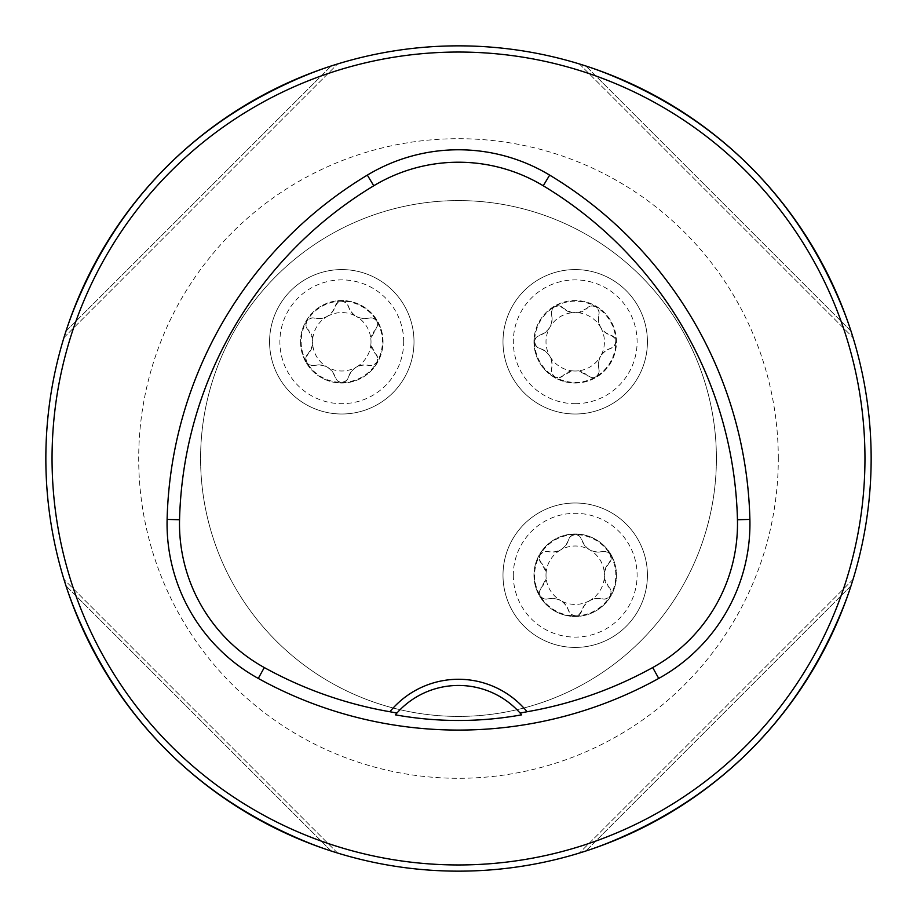 <?xml version="1.0" encoding="UTF-8"?>
<svg xmlns="http://www.w3.org/2000/svg" width="917" height="917" viewBox="0 0 917 917"><rect width="100%" height="100%" fill="white"/><g stroke="black" fill="none" stroke-linecap="round" stroke-linejoin="round"><path stroke-width="0.69" stroke-dasharray="4.58 3.44" d="M871.15 458.5A412.65 412.65 0 0 0 252.175 101.134A412.65 412.65 0 0 0 252.175 815.866A412.65 412.65 0 0 0 871.15 458.5M851.022 585.803C804.817 716.406 716.406 804.817 585.803 851.022C716.406 804.817 804.817 716.406 851.022 585.803L585.803 851.022L851.022 585.803M65.978 331.197C112.183 200.594 200.594 112.183 331.197 65.978C200.594 112.183 112.183 200.594 65.978 331.197L331.197 65.978L65.978 331.197M851.022 331.197C804.817 200.594 716.406 112.183 585.803 65.978C716.406 112.183 804.817 200.594 851.022 331.197L585.803 65.978L851.022 331.197M331.197 851.022C200.594 804.817 112.183 716.406 65.978 585.803C112.183 716.406 200.594 804.817 331.197 851.022L65.978 585.803L331.197 851.022M395.353 714.847A82.53 82.53 0 0 1 521.647 714.847M853.039 579.406L579.406 853.039L853.039 579.406M63.961 337.594L337.594 63.961L63.961 337.594M579.406 63.961L853.039 337.594L579.406 63.961M337.594 853.039L63.961 579.406L337.594 853.039M533.946 575.211A41.265 41.265 0 0 0 595.844 610.951A41.265 41.265 0 0 0 595.844 539.483A41.265 41.265 0 0 0 533.946 575.211A41.265 41.265 0 0 0 595.844 610.951A41.265 41.265 0 0 0 595.844 539.483A41.265 41.265 0 0 0 533.946 575.211M533.946 341.789A41.265 41.265 0 0 0 575.211 383.054A41.265 41.265 0 0 0 616.476 341.789A41.265 41.265 0 0 0 575.211 300.524A41.265 41.265 0 0 0 533.946 341.789M300.524 341.789A41.265 41.265 0 0 0 341.789 383.054A41.265 41.265 0 0 0 383.054 341.789A41.265 41.265 0 0 0 341.789 300.524A41.265 41.265 0 0 0 300.524 341.789M716.406 458.5A257.906 257.906 0 0 0 329.547 235.142A257.906 257.906 0 0 0 329.547 681.858A257.906 257.906 0 0 0 716.406 458.5A257.906 257.906 0 0 1 329.547 681.858A257.906 257.906 0 0 1 329.547 235.142A257.906 257.906 0 0 1 716.406 458.5A257.906 257.906 0 0 1 329.547 681.858A257.906 257.906 0 0 1 329.547 235.142A257.906 257.906 0 0 1 716.406 458.5M403.686 341.789A61.898 61.898 0 0 0 310.84 288.179A61.898 61.898 0 0 0 310.84 395.387A61.898 61.898 0 0 0 403.686 341.789M370.835 344.941A17.045 17.045 0 0 0 375.695 353.996L377.735 358.398L376.818 362.33A40.612 40.612 0 0 1 306.748 362.33A40.612 40.612 0 0 1 341.789 301.166A40.612 40.612 0 0 1 376.818 362.33L373.391 365.241L369.184 365.459A6.809 6.809 0 0 0 375.695 353.996L370.835 344.941A29.218 29.218 0 0 0 370.835 338.637L377.735 325.18L376.818 321.248L375.156 319.334L371.351 317.89L369.184 318.107C359.04 319.746 352.094 315.769 348.345 306.175L346.133 302.736L341.789 301.166L338.064 302.278L335.221 306.175C331.495 315.746 324.549 319.735 314.382 318.107L312.216 317.89L308.41 319.334L306.748 321.248L305.831 325.18L312.743 338.637A29.218 29.218 0 0 0 312.743 344.941L305.831 358.398L306.748 362.33L308.41 364.232L312.216 365.677L314.382 365.459A17.045 17.045 0 0 1 327.266 367.132A29.218 29.218 0 0 1 312.743 344.941A17.045 17.045 0 0 1 307.871 353.996A6.809 6.809 0 0 0 314.382 365.459C324.526 363.82 331.473 367.809 335.221 377.403A6.809 6.809 0 0 0 348.345 377.403A17.045 17.045 0 0 1 356.312 367.132A29.218 29.218 0 0 1 327.266 367.132A17.045 17.045 0 0 1 335.221 377.403L337.433 380.83L341.789 382.4L345.503 381.289L348.345 377.403C352.071 367.82 359.017 363.843 369.184 365.459A17.045 17.045 0 0 0 356.312 367.132A29.218 29.218 0 0 0 370.835 338.637A17.045 17.045 0 0 1 375.695 329.57A6.809 6.809 0 0 0 369.184 318.107A17.045 17.045 0 0 1 356.312 316.434A29.218 29.218 0 0 1 370.835 338.637M414.003 341.789A72.214 72.214 0 0 0 305.682 279.249A72.214 72.214 0 0 0 305.682 404.328A72.214 72.214 0 0 0 414.003 341.789A72.214 72.214 0 0 0 305.682 279.249A72.214 72.214 0 0 0 305.682 404.328A72.214 72.214 0 0 0 414.003 341.789M383.054 341.789A41.265 41.265 0 0 0 321.156 306.049A41.265 41.265 0 0 0 321.156 377.517A41.265 41.265 0 0 0 383.054 341.789M312.743 338.637A29.218 29.218 0 0 1 327.266 316.434A17.045 17.045 0 0 1 314.382 318.107A6.809 6.809 0 0 0 307.871 329.57A17.045 17.045 0 0 1 312.743 338.637A29.218 29.218 0 0 0 312.743 344.941M327.266 316.434A29.218 29.218 0 0 1 356.312 316.434A17.045 17.045 0 0 1 348.345 306.175A6.809 6.809 0 0 0 335.221 306.175A17.045 17.045 0 0 1 327.266 316.434M575.211 403.686A61.898 61.898 0 0 0 628.821 310.84A61.898 61.898 0 0 0 521.613 310.84A61.898 61.898 0 0 0 575.211 403.686M572.059 370.835A17.045 17.045 0 0 0 563.004 375.695L558.602 377.735L554.67 376.818A40.612 40.612 0 0 1 554.67 306.748A40.612 40.612 0 0 1 615.834 341.789A40.612 40.612 0 0 1 554.67 376.818L551.759 373.391L551.541 369.184A6.809 6.809 0 0 0 563.004 375.695L572.059 370.835A29.218 29.218 0 0 0 578.363 370.835L591.82 377.735L595.752 376.818L597.666 375.156L599.11 371.351L598.893 369.184C597.254 359.04 601.231 352.094 610.825 348.345L614.264 346.133L615.834 341.789L614.722 338.064L610.825 335.221C601.254 331.495 597.265 324.549 598.893 314.382L599.11 312.216L597.666 308.41L595.752 306.748L591.82 305.831L578.363 312.743A29.218 29.218 0 0 0 572.059 312.743L558.602 305.831L554.67 306.748L552.768 308.41L551.323 312.216L551.541 314.382A17.045 17.045 0 0 1 549.868 327.266A29.218 29.218 0 0 1 572.059 312.743A17.045 17.045 0 0 1 563.004 307.871A6.809 6.809 0 0 0 551.541 314.382C553.18 324.526 549.191 331.473 539.597 335.221A6.809 6.809 0 0 0 539.597 348.345A17.045 17.045 0 0 1 549.868 356.312A29.218 29.218 0 0 1 549.868 327.266A17.045 17.045 0 0 1 539.597 335.221L536.17 337.433L534.6 341.789L535.711 345.503L539.597 348.345C549.18 352.071 553.157 359.017 551.541 369.184A17.045 17.045 0 0 0 549.868 356.312A29.218 29.218 0 0 0 578.363 370.835A17.045 17.045 0 0 1 587.43 375.695A6.809 6.809 0 0 0 598.893 369.184A17.045 17.045 0 0 1 600.566 356.312A29.218 29.218 0 0 1 578.363 370.835M575.211 414.003A72.214 72.214 0 0 0 637.751 305.682A72.214 72.214 0 0 0 512.672 305.682A72.214 72.214 0 0 0 575.211 414.003A72.214 72.214 0 0 0 637.751 305.682A72.214 72.214 0 0 0 512.672 305.682A72.214 72.214 0 0 0 575.211 414.003M575.211 383.054A41.265 41.265 0 0 0 610.951 321.156A41.265 41.265 0 0 0 539.483 321.156A41.265 41.265 0 0 0 575.211 383.054M578.363 312.743A29.218 29.218 0 0 1 600.566 327.266A17.045 17.045 0 0 1 598.893 314.382A6.809 6.809 0 0 0 587.43 307.871A17.045 17.045 0 0 1 578.363 312.743A29.218 29.218 0 0 0 572.059 312.743M600.566 327.266A29.218 29.218 0 0 1 600.566 356.312A17.045 17.045 0 0 1 610.825 348.345A6.809 6.809 0 0 0 610.825 335.221A17.045 17.045 0 0 1 600.566 327.266M513.314 575.211A61.898 61.898 0 0 0 606.16 628.821A61.898 61.898 0 0 0 606.16 521.613A61.898 61.898 0 0 0 513.314 575.211M546.165 572.059A17.045 17.045 0 0 0 541.305 563.004L539.265 558.602L540.182 554.67A40.612 40.612 0 0 1 610.252 554.67A40.612 40.612 0 0 1 575.211 615.834A40.612 40.612 0 0 1 540.182 554.67L543.609 551.759L547.816 551.541A6.809 6.809 0 0 0 541.305 563.004L546.165 572.059A29.218 29.218 0 0 0 546.165 578.363L539.265 591.82L540.182 595.752L541.844 597.666L545.649 599.11L547.816 598.893C557.96 597.254 564.906 601.231 568.655 610.825L570.867 614.264L575.211 615.834L578.936 614.722L581.779 610.825C585.505 601.254 592.451 597.265 602.618 598.893L604.784 599.11L608.59 597.666L610.252 595.752L611.169 591.82L604.257 578.363A29.218 29.218 0 0 0 604.257 572.059L611.169 558.602L610.252 554.67L608.59 552.768L604.784 551.323L602.618 551.541A17.045 17.045 0 0 1 589.734 549.868A29.218 29.218 0 0 1 604.257 572.059A17.045 17.045 0 0 1 609.129 563.004A6.809 6.809 0 0 0 602.618 551.541C592.474 553.18 585.527 549.191 581.779 539.597A6.809 6.809 0 0 0 568.655 539.597A17.045 17.045 0 0 1 560.688 549.868A29.218 29.218 0 0 1 589.734 549.868A17.045 17.045 0 0 1 581.779 539.597L579.567 536.17L575.211 534.6L571.497 535.711L568.655 539.597C564.929 549.18 557.983 553.157 547.816 551.541A17.045 17.045 0 0 0 560.688 549.868A29.218 29.218 0 0 0 546.165 578.363A17.045 17.045 0 0 1 541.305 587.43A6.809 6.809 0 0 0 547.816 598.893A17.045 17.045 0 0 1 560.688 600.566A29.218 29.218 0 0 1 546.165 578.363M502.997 575.211A72.214 72.214 0 0 0 611.318 637.751A72.214 72.214 0 0 0 611.318 512.672A72.214 72.214 0 0 0 502.997 575.211A72.214 72.214 0 0 0 611.318 637.751A72.214 72.214 0 0 0 611.318 512.672A72.214 72.214 0 0 0 502.997 575.211M604.257 578.363A29.218 29.218 0 0 1 589.734 600.566A17.045 17.045 0 0 1 602.618 598.893A6.809 6.809 0 0 0 609.129 587.43A17.045 17.045 0 0 1 604.257 578.363A29.218 29.218 0 0 0 604.257 572.059M589.734 600.566A29.218 29.218 0 0 1 560.688 600.566A17.045 17.045 0 0 1 568.655 610.825A6.809 6.809 0 0 0 581.779 610.825A17.045 17.045 0 0 1 589.734 600.566M778.304 458.5A319.804 319.804 0 0 0 298.598 181.543A319.804 319.804 0 0 0 298.598 735.457A319.804 319.804 0 0 0 778.304 458.5"/><path stroke-width="1.38" d="M871.15 458.5A412.65 412.65 0 0 0 252.175 101.134A412.65 412.65 0 0 0 252.175 815.866A412.65 412.65 0 0 0 871.15 458.5M853.039 579.406L851.022 585.803L853.039 579.406M585.803 851.022L579.406 853.039L585.803 851.022M63.961 337.594L65.978 331.197L63.961 337.594M331.197 65.978L337.594 63.961L331.197 65.978M853.039 337.594L851.022 331.197L853.039 337.594M585.803 65.978L579.406 63.961L585.803 65.978M337.594 853.039L331.197 851.022L337.594 853.039M65.978 585.803L63.961 579.406L65.978 585.803M520.088 713.048L527.103 711.741A88.72 88.72 0 0 0 389.897 711.741L396.912 713.048L395.353 714.847C437.558 722.355 479.66 722.355 521.647 714.847L520.088 713.048A82.53 82.53 0 0 0 396.912 713.048M389.897 711.741A401.508 401.508 0 0 1 264.291 667.553A164.235 164.235 0 0 1 179.549 519.733A401.508 401.508 0 0 1 373.758 185.773A164.235 164.235 0 0 1 543.242 185.773A401.508 401.508 0 0 1 737.451 519.733A164.235 164.235 0 0 1 652.709 667.553A401.508 401.508 0 0 1 527.103 711.741M258.273 678.431A413.945 413.945 0 0 0 658.727 678.431A176.672 176.672 0 0 0 749.888 519.423A413.945 413.945 0 0 0 549.661 175.113A176.672 176.672 0 0 0 367.339 175.113A413.945 413.945 0 0 0 167.112 519.423A176.672 176.672 0 0 0 258.273 678.431L264.291 667.553M864.96 458.5A406.46 406.46 0 0 0 255.27 106.498A406.46 406.46 0 0 0 255.27 810.502A406.46 406.46 0 0 0 864.96 458.5M652.709 667.553L658.727 678.431M373.758 185.773L367.339 175.113M179.549 519.733L167.112 519.423M737.451 519.733L749.888 519.423M543.242 185.773L549.661 175.113"/></g></svg>

